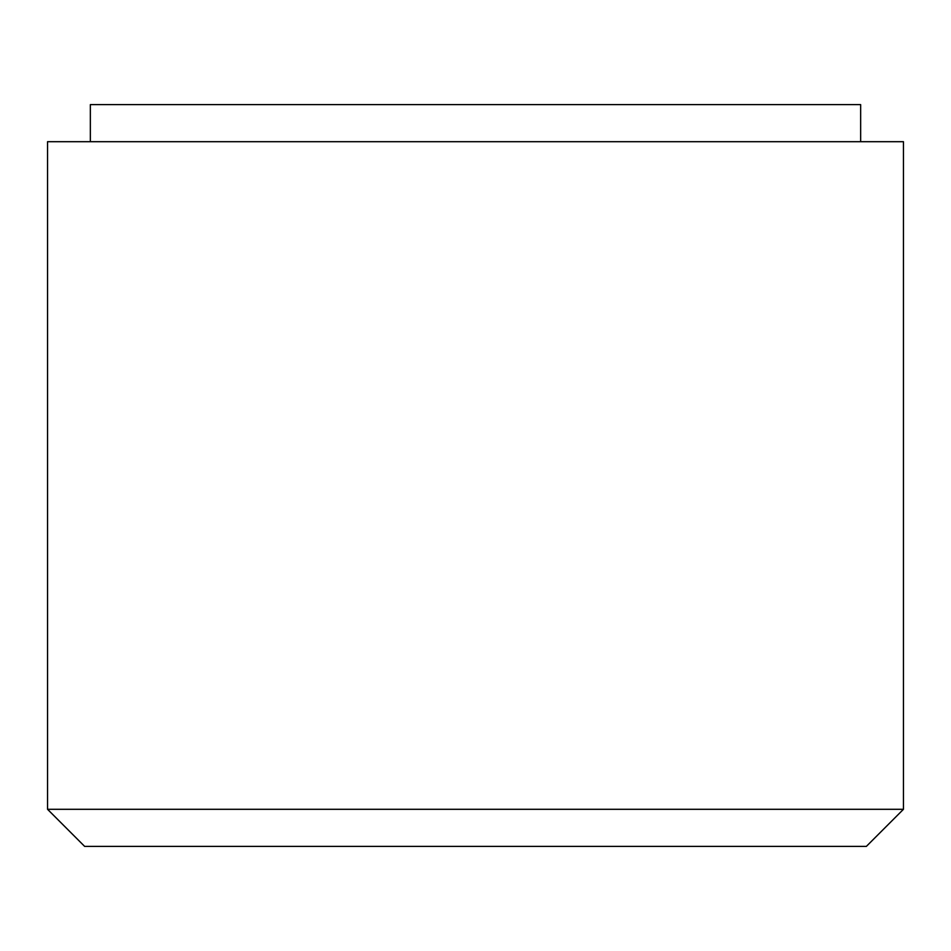 <?xml version="1.0" encoding="UTF-8"?>
<svg xmlns="http://www.w3.org/2000/svg" width="951" height="951" viewBox="0 0 951 951"><rect width="100%" height="100%" fill="white"/><g stroke="black" fill="none" stroke-linecap="round" stroke-linejoin="round"><path stroke-width="1.43" d="M860.655 141.699L860.655 104.61L90.345 104.61L90.345 141.699M903.45 809.301L903.45 141.699L47.55 141.699L47.55 809.301L84.639 846.39L866.361 846.39L903.45 809.301L47.55 809.301"/></g></svg>
